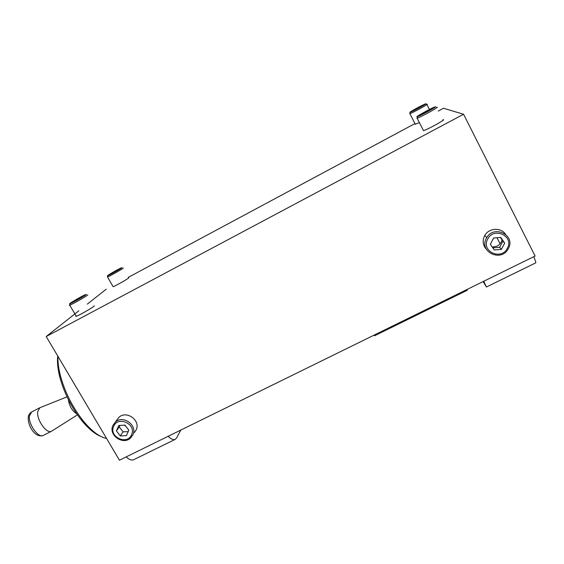 <?xml version="1.0" encoding="UTF-8"?>
<svg xmlns="http://www.w3.org/2000/svg" width="564" height="564" viewBox="0 0 564 564"><rect width="100%" height="100%" fill="white"/><g stroke="black" fill="none" stroke-linecap="round" stroke-linejoin="round"><path stroke-width="0.85" d="M483.115 281.57L486.429 287.005L483.715 281.281M535.645 262.909L535.737 262.866C536.004 262.471 535.349 260.413 533.748 256.698M133.957 459.568L133.527 459.78C131.539 460.513 129.064 459.568 126.096 456.946M180.818 430.064L176.581 437.988L175.037 439.455C173.268 440.082 170.962 439.032 168.114 436.303M374.856 335.636L373.833 335.249M466.929 289.522L467.274 290.256L466.879 289.543M131.546 434.724C127.224 445.602 108.57 436.853 113.674 426.349C117.939 415.393 136.742 424.206 131.546 434.724M132.9 434.795L130.742 437.826C123.22 445.659 108.076 435.133 112.927 425.425L115.31 422.147C122.973 414.611 137.764 425.256 132.9 434.795M116.537 420.49L118.828 417.402C126.392 409.957 140.979 420.455 136.171 429.874L134.451 432.461M120.231 435.93L126.428 435.584L128.818 430.184L124.996 425.122L118.785 425.482L116.41 430.889L120.231 435.93L123.058 431.89L128.19 431.601M119.935 425.411L119.279 426.899L123.058 431.89M119.279 426.899L116.41 430.889M107.618 275.718C105.884 276.198 119.025 268.668 121.45 267.794L121.725 267.703C123.727 267.082 109.733 275.091 107.773 275.676L107.618 275.718M123.051 268.069C125.286 267.385 110.008 276.148 107.512 276.973L107.512 276.684M128.592 277.742C130.883 277.171 115.669 285.983 113.117 286.695L112.976 286.449M113.886 271.883L111.122 273.871L119.06 269.352L113.886 271.883L114.104 272.264M78.861 310.778L46.199 336.511L119.448 460.21L535.095 256.035L463.566 114.252L443.523 108.26L438.284 111.066M502.016 239.785C501.382 242.626 499.739 244.741 497.088 246.144L492.316 247.117M125.969 426.412L124.411 425.157M128.352 277.326L414.963 123.579M87.342 304.095L106.279 289.17M46.199 336.511L463.566 114.252M507.36 248.259C501.297 260.829 480.761 251.304 487.677 239.143C493.676 226.474 514.403 236.069 507.36 248.259M508.347 248.576C501.565 262.627 478.61 251.988 486.337 238.389L486.697 237.747C493.937 224.444 515.87 235.216 508.425 248.428L508.347 248.576M486.337 249.225C482.883 245.298 482.262 240.898 484.483 236.027L484.836 235.399C488.932 227.934 500.959 227.2 505.485 234.187M494.24 249.944L501.396 249.38L504.688 243.126L500.804 237.43L493.634 238.008L490.363 244.268L494.24 249.944M492.809 247.85L499.683 247.307L501.396 249.38M499.683 247.307L502.933 241.131L500.43 237.465M502.933 241.131L504.688 243.126M411.015 111.982L410.211 112.299C407.462 113.265 420.349 106.025 424.636 104.192L425.312 103.91C428.964 102.465 415.379 110.135 411.015 111.982M426.807 104.305C430.431 102.944 415.442 111.383 410.677 113.385L409.781 113.738L409.894 113.364M419.412 122.663L415.238 124.115M415.217 109.226L412.707 110.833L415.337 109.691L423 105.306L415.217 109.226L415.428 109.642M420.547 106.892L420.335 106.476M418.312 116.311L417.466 116.635C413.75 117.939 428.866 109.395 434.054 107.259L434.682 107.005C439.645 105.045 423.613 114.161 418.312 116.311M436.444 107.449C441.351 105.616 423.691 115.627 417.917 117.947L416.972 118.299L417.141 117.721M442.754 119.871C447.745 118.214 430.142 128.261 424.297 130.397L423.515 130.672L423.268 130.192M423.099 113.082L420.236 114.964L423.338 113.667L432.193 108.57L423.099 113.082L423.388 113.639M429.331 110.459L429.042 109.902M69.717 303.763C68.216 303.996 82.584 295.684 85.601 294.57L86.095 294.415C87.942 294.02 72.502 302.931 70.028 303.686L69.717 303.763M87.631 294.824C89.69 294.38 72.897 304.109 69.76 305.166L69.301 305.293L69.76 304.75M94.047 305.864C96.176 305.554 79.468 315.354 76.267 316.284L75.795 316.383L76.055 315.918M77.24 299.117L72.996 301.712L73.665 301.691L82.88 296.431L77.24 299.117L77.536 299.625M100.942 436.48C94.858 434.04 88.414 428.682 81.611 420.391C71.29 407.236 63.986 392.664 59.699 376.681C57.704 368.602 57.049 361.714 57.754 356.025M58 356.441C57.739 361.848 58.501 368.102 60.277 375.215C64.74 391.86 72.354 407.039 83.098 420.751C91.671 431.115 99.497 437.022 106.575 438.475M67.031 396.844L39.811 407.751L37.675 411.776C36.568 419.919 46.699 434.188 51.444 431.277L77.451 414.864M68.378 399.608C69.393 406.221 72.185 410.973 76.746 413.849M51.444 431.277L43.216 435.45C34.785 438.369 27.34 424.981 28.327 417.036C28.454 415.048 29.554 413.356 31.619 411.967L29.42 416.028C28.221 424.191 38.38 438.411 43.216 435.45L43.393 435.366M497.004 237.74L500.092 243.789M486.429 287.005L535.737 262.866M133.527 459.78L175.037 439.455M374.729 335.7L467.274 290.256M115.31 422.147L118.828 417.402M107.512 276.973L113.117 286.695M107.773 275.676L107.428 277.002M486.697 237.747L484.836 235.399M410.211 112.299L409.781 113.738M409.894 113.695L415.393 124.418M426.927 104.544L429.437 109.465M425.623 104.009L426.68 104.347M417.466 116.635L416.972 118.299M417.149 118.243L423.515 130.672M69.76 305.166L76.267 316.284M70.028 303.686L69.64 305.209M81.611 420.391L83.098 420.751M59.699 376.681L60.277 375.215M39.691 407.814L31.619 411.967"/></g></svg>
